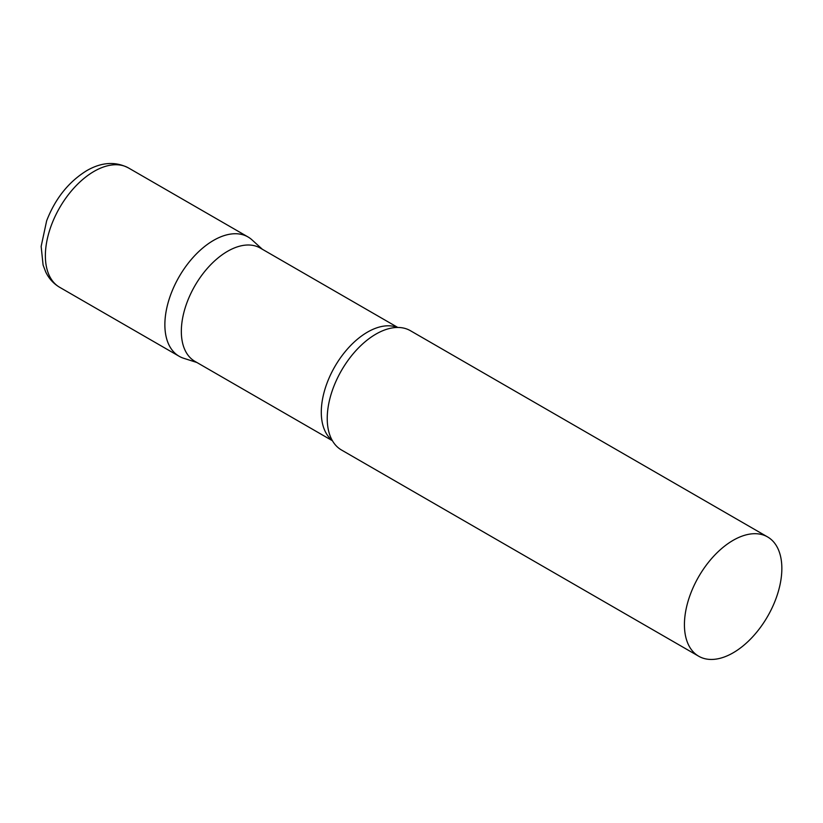<?xml version="1.0" encoding="UTF-8"?>
<svg xmlns="http://www.w3.org/2000/svg" width="823" height="823" viewBox="0 0 823 823"><rect width="100%" height="100%" fill="white"/><g stroke="black" fill="none" stroke-linecap="round" stroke-linejoin="round"><path stroke-width="1.23" d="M59.637 287.278L179.136 356.266A68.885 39.771 -60 0 1 168.581 301.064A68.885 39.771 -60 0 1 213.579 240.367A68.885 39.771 -60 0 1 248.021 236.952L128.522 167.964A68.885 39.771 -60 0 0 94.079 171.369A68.885 39.771 -60 0 0 49.082 232.076A68.885 39.771 -60 0 0 59.637 287.278C53.505 283.647 48.855 278.524 45.687 271.899L43.084 264.996L41.15 246.406L46.654 220.78C55.306 198.518 68.659 181.811 86.734 170.649C101.548 162.121 115.477 161.226 128.522 167.964M397.818 327.472L260.274 248.062A65.398 37.755 120 0 0 209.875 265.582A65.398 37.755 120 0 0 181.338 331.391A65.398 37.755 120 0 0 194.876 361.328L332.42 440.737M262.321 249.235L252.044 239.905A68.885 39.771 120 0 0 197.787 252.527A68.885 39.771 120 0 0 164.867 324.735A68.885 39.771 120 0 0 183.704 358.283L196.923 362.511M767.581 536.925L410.389 330.692A68.885 39.771 120 0 0 391.007 328.161A68.885 39.771 120 0 0 327.235 418.475A68.885 39.771 120 0 0 329.622 434.493A68.885 39.771 120 0 0 341.504 450.006L698.696 656.229A68.885 39.771 120 0 0 751.78 637.774A68.885 39.771 120 0 0 781.85 568.456A68.885 39.771 120 0 0 767.581 536.925A68.885 39.771 120 0 0 714.498 555.371A68.885 39.771 120 0 0 684.427 624.698A68.885 39.771 120 0 0 698.696 656.229M397.355 327.472A65.398 37.755 120 0 0 348.047 348.314A65.398 37.755 120 0 0 321.289 412.189A65.398 37.755 120 0 0 332.194 440.336"/></g></svg>
